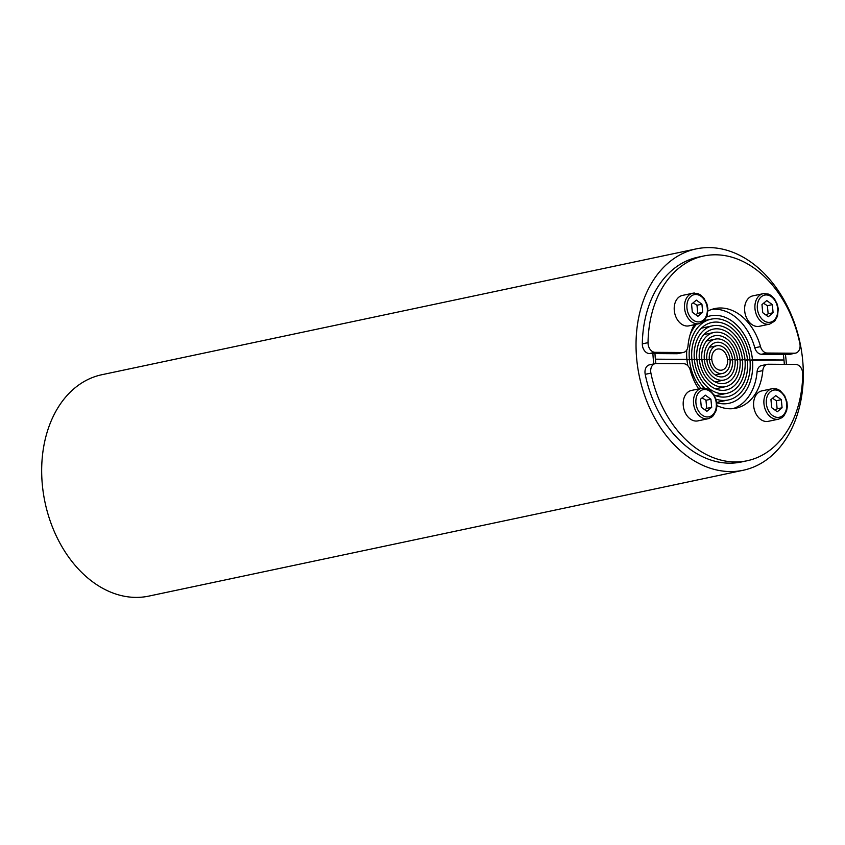 <?xml version="1.0" encoding="UTF-8"?>
<svg xmlns="http://www.w3.org/2000/svg" width="845" height="845" viewBox="0 0 845 845"><rect width="100%" height="100%" fill="white"/><g stroke="black" fill="none" stroke-linecap="round" stroke-linejoin="round"><path stroke-width="1.27" d="M652.9 353.559A90.521 65.667 78 0 0 653.301 359.167A90.521 65.667 78 0 0 653.84 363.91M786.389 364.353A90.521 65.667 78 0 0 786.061 360.002A90.521 65.667 78 0 0 785.396 354.404M636.707 359.062A113.156 82.081 -102 0 1 696.238 248.884A113.156 82.081 -102 0 1 802.655 360.107A113.156 82.081 -102 0 1 743.114 470.285A113.156 82.081 -102 0 1 636.707 359.062M696.238 248.884L101.886 374.715A113.156 82.081 78 0 0 42.345 484.893A113.156 82.081 78 0 0 148.762 596.116L743.114 470.285M694.326 324.712A50.922 36.937 78 0 0 687.988 346.144A8.482 6.158 -102 0 1 683.52 352.407A8.482 6.158 -102 0 1 682.549 352.502L655.097 352.333A8.482 6.158 -102 0 1 648.083 343.894A8.482 6.158 -102 0 1 648.03 342.658A104.664 75.923 -102 0 1 703.716 255.982A104.664 75.923 -102 0 1 799.866 343.619A8.482 6.158 -102 0 1 800.057 344.855A8.482 6.158 -102 0 1 795.589 353.115A8.482 6.158 -102 0 1 794.627 353.221L767.175 353.041A8.482 6.158 -102 0 1 760.521 346.608A50.922 36.937 78 0 0 714.849 308.562A50.922 36.937 78 0 0 707.909 311.055M683.52 352.407L677.806 353.622A8.482 6.158 -102 0 1 676.834 353.717L649.382 353.537A8.482 6.158 -102 0 1 642.369 345.098A8.482 6.158 -102 0 1 642.316 343.862A104.664 75.923 -102 0 1 698.002 257.186L703.716 255.982M795.589 353.115L789.874 354.33A8.482 6.158 -102 0 1 788.913 354.425L761.461 354.256A8.482 6.158 -102 0 1 754.807 347.813A50.922 36.937 78 0 0 712.018 309.323M730.091 360.181L732.541 359.664A17.534 12.717 78 0 0 716.042 342.426A17.534 12.717 78 0 0 706.821 359.505L704.329 359.484A20.935 15.189 -102 0 1 715.345 339.109A20.935 15.189 -102 0 1 735.023 359.685L732.541 359.664L735.023 359.685A20.935 15.189 -102 0 1 724.017 380.06A20.935 15.189 -102 0 1 704.329 359.484L706.821 359.505A17.534 12.717 78 0 0 723.309 376.743A17.534 12.717 78 0 0 732.541 359.664L730.091 360.181M701.889 360.002L704.329 359.484L701.889 360.002M740.051 360.245L742.491 359.727A31.117 22.572 78 0 0 713.233 329.138A31.117 22.572 78 0 0 696.861 359.442L694.368 359.421A34.508 25.033 -102 0 1 712.525 325.821A34.508 25.033 -102 0 1 744.984 359.748L742.491 359.727L744.984 359.748A34.508 25.033 -102 0 1 726.827 393.347A34.508 25.033 -102 0 1 694.368 359.421L696.861 359.442A31.117 22.572 78 0 0 726.119 390.02A31.117 22.572 78 0 0 742.491 359.727L740.051 360.245M691.939 359.938L694.368 359.421L691.939 359.938M701.044 388.415A41.299 29.955 -102 0 1 689.393 359.389L686.953 359.907L691.886 359.41L689.393 359.389A41.299 29.955 -102 0 1 711.12 319.178A41.299 29.955 -102 0 1 749.959 359.78L747.476 359.759A37.909 27.494 78 0 0 711.828 322.494A37.909 27.494 78 0 0 691.886 359.41A37.909 27.494 78 0 0 704.424 388.108M714.183 395.09A37.909 27.494 78 0 0 727.524 396.664A37.909 27.494 78 0 0 747.476 359.759L745.036 360.276L749.959 359.78A41.299 29.955 -102 0 1 728.232 399.991A41.299 29.955 -102 0 1 715.968 399.157M783.315 354.393A87.69 63.607 -102 0 1 783.98 359.991L750.011 360.308L752.451 359.79A44.69 32.416 78 0 0 710.423 315.861A44.69 32.416 78 0 0 706.631 317.002M696.502 324.248A44.69 32.416 78 0 0 690.059 334.947M686.763 350.01A44.69 32.416 78 0 0 686.9 359.378L655.371 359.178A87.69 63.607 -102 0 1 654.981 353.58M655.868 363.54A87.69 63.607 -102 0 1 655.371 359.178L686.9 359.378A44.69 32.416 78 0 0 687.841 365.748M735.076 360.213L737.516 359.695A24.325 17.65 78 0 0 714.638 335.782A24.325 17.65 78 0 0 701.836 359.474L699.354 359.452A27.727 20.111 -102 0 1 713.94 332.465A27.727 20.111 -102 0 1 740.009 359.716L737.516 359.695L740.009 359.716A27.727 20.111 -102 0 1 725.422 386.704A27.727 20.111 -102 0 1 699.354 359.452L701.836 359.474A24.325 17.65 78 0 0 724.714 383.387A24.325 17.65 78 0 0 737.516 359.695L735.076 360.213M696.914 359.97L699.354 359.452L696.914 359.97M727.556 359.632A10.753 7.795 78 0 0 717.447 349.07A10.753 7.795 78 0 0 711.796 359.537L709.304 359.516A14.143 10.256 -102 0 1 716.75 345.742A14.143 10.256 -102 0 1 730.048 359.653L727.556 359.632L730.048 359.653A14.143 10.256 -102 0 1 722.612 373.416A14.143 10.256 -102 0 1 709.304 359.516L711.796 359.537A10.753 7.795 78 0 0 721.905 370.099A10.753 7.795 78 0 0 727.556 359.632A10.753 7.795 -102 0 1 721.905 370.099A10.753 7.795 -102 0 1 711.796 359.537A10.753 7.795 -102 0 1 717.447 349.07A10.753 7.795 -102 0 1 727.556 359.632M706.874 360.033L709.304 359.516L706.874 360.033M694.527 293.057A15.559 11.281 78 0 0 692.763 293.236L682.475 295.412A15.559 11.281 78 0 0 674.289 310.559A15.559 11.281 78 0 0 688.918 325.853L699.206 323.677A15.559 11.281 78 0 1 697.442 323.857A15.559 11.281 78 0 1 684.577 308.383A15.559 11.281 78 0 1 692.763 293.236L697.97 293.637L700.484 294.916L704.001 298.274L706.938 303.978L707.846 308.414L707.107 315.724L704.35 320.646L699.206 323.677M695.773 314.752L697.748 313.337L696.977 305.246L693.143 302.816M692.319 312.228L691.559 304.137L696.364 300.133L701.931 304.2L702.691 312.291L697.896 316.305L692.319 312.228M702.691 312.291L697.748 313.337M701.931 304.2L696.977 305.246M764.936 293.5A15.559 11.281 78 0 0 763.172 293.68L752.884 295.856A15.559 11.281 78 0 0 744.698 311.013A15.559 11.281 78 0 0 759.328 326.307L769.615 324.121A15.559 11.281 78 0 1 767.851 324.3A15.559 11.281 78 0 1 754.986 308.826A15.559 11.281 78 0 1 763.172 293.68L768.38 294.081L770.894 295.359L774.411 298.718L777.347 304.422L778.256 308.869L777.516 316.167L774.749 321.089L769.615 324.121M766.183 315.196L768.147 313.791L767.387 305.7L763.542 303.27M762.729 312.671L761.968 304.58L766.774 300.577L772.341 304.644L773.101 312.734L768.295 316.748L762.729 312.671M773.101 312.734L768.147 313.791M772.341 304.644L767.387 305.7M716.909 405.558A50.922 36.937 78 0 0 735.942 408.188A50.922 36.937 78 0 0 762.792 370.606A8.482 6.158 -102 0 1 767.271 364.343A8.482 6.158 -102 0 1 768.232 364.237L795.684 364.417A8.482 6.158 -102 0 1 802.697 372.856A8.482 6.158 -102 0 1 802.75 374.092A104.664 75.923 -102 0 1 747.075 460.768L741.361 461.983A104.664 75.923 -102 0 1 645.2 374.335A8.482 6.158 -102 0 1 645.02 373.099A8.482 6.158 -102 0 1 649.478 364.839L655.192 363.625A8.482 6.158 -102 0 1 656.164 363.53L683.616 363.709A8.482 6.158 -102 0 1 690.259 370.142A50.922 36.937 78 0 0 698.699 388.911M747.075 460.768A104.664 75.923 -102 0 1 650.914 373.131A8.482 6.158 -102 0 1 650.735 371.895A8.482 6.158 -102 0 1 655.192 363.625M733.048 408.631A50.922 36.937 78 0 0 757.078 371.811A8.482 6.158 -102 0 1 761.556 365.547L767.271 364.343M716.75 402.748A44.69 32.416 78 0 0 728.939 403.308A44.69 32.416 78 0 0 752.451 359.79L783.98 359.991A87.69 63.607 -102 0 1 784.318 364.343M773.914 388.531A15.559 11.281 78 0 0 772.15 388.711L761.863 390.886A15.559 11.281 78 0 0 753.677 406.044A15.559 11.281 78 0 0 768.306 421.328L778.594 419.152L782.016 417.652L783.759 416.099L786.568 410.987L787.297 406.73L786.959 401.945L784.656 395.661L779.967 390.453L776.544 388.858L772.15 388.711A15.559 11.281 78 0 0 763.964 403.857A15.559 11.281 78 0 0 776.83 419.331A15.559 11.281 78 0 0 778.594 419.152M775.161 410.226L777.136 408.822L776.365 400.731L772.531 398.301M782.09 407.765L777.284 411.779L771.717 407.702L770.946 399.611L775.752 395.608L781.319 399.674L782.09 407.765L777.136 408.822M781.319 399.674L776.365 400.731M703.515 388.087A15.559 11.281 78 0 0 701.741 388.267L691.453 390.443A15.559 11.281 78 0 0 683.267 405.589A15.559 11.281 78 0 0 697.907 420.884L708.194 418.708L711.606 417.208L713.349 415.655L716.159 410.543L716.887 406.287L716.549 401.502L714.247 395.217L709.557 390.01L706.135 388.404L701.741 388.267A15.559 11.281 78 0 0 693.555 403.414A15.559 11.281 78 0 0 706.42 418.888A15.559 11.281 78 0 0 708.194 418.708M704.762 409.783L706.726 408.367L705.966 400.276L702.121 397.847M711.68 407.322L706.874 411.325L701.308 407.258L700.547 399.167L705.343 395.164L710.909 399.231L711.68 407.322L706.726 408.367M710.909 399.231L705.966 400.276M642.316 343.862L648.03 342.658M761.461 354.256L767.175 353.041M788.913 354.425L794.627 353.221M754.807 347.813L760.521 346.608M676.834 353.717L682.549 352.502M649.382 353.537L655.097 352.333M698.424 321.934A13.858 10.055 78 0 0 707.297 308.277A13.858 10.055 78 0 0 695.826 294.493A13.858 10.055 78 0 0 686.964 308.15A13.858 10.055 78 0 0 698.424 321.934M768.834 322.378A13.858 10.055 78 0 0 777.696 308.721A13.858 10.055 78 0 0 766.235 294.937A13.858 10.055 78 0 0 757.373 308.594A13.858 10.055 78 0 0 768.834 322.378M645.2 374.335L650.914 373.131M757.078 371.811L762.792 370.606M775.224 389.967A13.858 10.055 78 0 0 766.352 403.625A13.858 10.055 78 0 0 777.812 417.409A13.858 10.055 78 0 0 786.684 403.752A13.858 10.055 78 0 0 775.224 389.967M704.814 389.524A13.858 10.055 78 0 0 695.942 403.181A13.858 10.055 78 0 0 707.402 416.965A13.858 10.055 78 0 0 716.275 403.308A13.858 10.055 78 0 0 704.814 389.524M706.547 340.968L715.345 339.109M701.403 328.177L712.525 325.821M704.381 320.604L711.12 319.178M703.906 334.588L713.94 332.465M709.388 347.306L716.75 345.742M715.219 381.929L724.017 380.06M715.704 395.703L726.827 393.347M716.708 402.431L728.232 399.991M715.388 388.827L725.422 386.704M715.25 374.979L722.612 373.416"/></g></svg>
